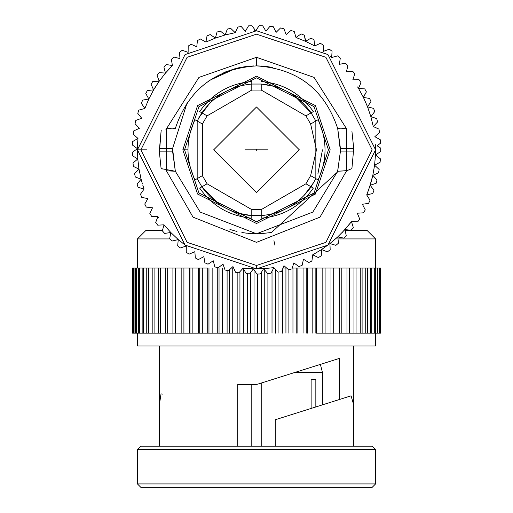 <?xml version="1.0" encoding="UTF-8"?>
<svg xmlns="http://www.w3.org/2000/svg" width="513" height="513" viewBox="0 0 513 513"><rect width="100%" height="100%" fill="white"/><g stroke="black" fill="none" stroke-linecap="round" stroke-linejoin="round"><path stroke-width="0.77" d="M316.47 149.834L310.634 124.024L315.841 121.017L311.128 112.854L315.841 121.017L315.841 178.646L311.128 186.809L315.841 178.646L318.073 179.935C327.332 159.864 327.332 139.799 318.073 119.734L310.634 124.024L316.47 149.834L310.634 175.645L316.47 149.834M166.392 128.878L166.392 170.784L166.392 128.878L198.967 77.386L256.506 57.315L256.506 65.882C297.534 68.595 324.594 89.435 337.682 128.417L340.446 148.513L337.682 128.417L341.049 128.154L346.621 128.878L341.049 128.154L337.682 128.417C324.594 89.435 297.534 68.595 256.506 65.882C215.479 68.595 188.418 89.435 175.331 128.417C188.418 89.435 215.479 68.595 256.506 65.882L256.506 57.315L198.967 77.386L166.392 128.878L171.964 128.154L175.331 128.417L171.964 128.154L166.392 128.878L171.919 128.154M209.009 80.612L235.467 68.562L223.848 72.493M238.128 67.915L245.259 66.639M245.413 66.619L253.435 65.94M253.691 65.927L245.451 66.613M245.361 66.626L238.231 67.896M159.344 153.477L161.108 131.065L161.787 130.687M162.127 169.155L161.108 168.597L175.331 171.246L166.392 170.784L175.331 171.246L166.392 170.784L193.042 217.146L256.506 242.348L319.971 217.146L346.621 170.784L346.621 128.878L341.074 128.154M247.317 233.28L241.873 232.498M229.933 229.465L237.051 231.498M248.286 233.383L254.486 233.761M254.551 233.761L260.758 233.678M260.784 233.671L270.627 232.588M273.916 240.7L274.974 245.291L273.916 240.7M161.108 131.065L159.286 151.149L161.108 168.597L159.286 151.149L172.567 151.149L159.286 151.149M341.049 128.154L346.621 128.878L314.046 77.386L256.506 57.315L314.046 77.386L346.621 128.878L346.621 170.784L337.682 171.246L312.827 212.087L256.506 233.781L200.185 212.087L175.331 171.246L172.567 151.149L175.331 171.246L200.185 212.087L256.506 233.781L312.827 212.087L337.682 171.246L346.621 170.784L351.905 168.597L353.726 148.513L351.905 131.065L353.726 148.513L340.446 148.513L353.726 148.513M353.733 346.006L353.733 446.233L353.733 346.006M159.434 404.969L159.319 353.714L159.28 404.956L161.05 393.817L159.319 405.11M257.763 384.154L255.185 384.551L237.743 384.551L237.743 446.233L237.743 384.551L255.185 384.551L257.763 384.154L338.503 358.677M278.187 418.832L275.269 419.749L275.269 446.233L275.269 419.749L351.072 395.824L353.733 404.956L351.072 395.824L277.924 418.916M339.414 399.505L339.612 358.324L339.414 399.505M237.743 384.551L255.185 384.551M161.05 393.817L162.243 394.196M159.28 346.006L159.472 353.932M351.072 395.824L275.269 419.749M372.156 487.35L140.857 487.35L372.156 487.35L375.58 483.926L137.433 483.926L140.857 487.35L137.433 483.926L375.58 483.926L375.58 449.657L372.156 446.233L140.857 446.233L372.156 446.233L375.58 449.657L137.433 449.657L375.58 449.657M375.58 346.006L137.433 346.006L375.58 346.006L375.58 333.155M137.433 333.155L137.433 346.006L137.433 333.155M137.433 483.926L137.433 449.657L137.433 483.926M380.633 333.155L333.226 333.155L339.292 333.155L339.292 268.049L380.633 268.049L333.226 268.049L339.292 268.049L339.292 333.155L341.818 333.155L341.818 268.049L341.818 333.155L346.968 333.155L346.968 268.049L346.968 333.155L349.282 333.155L349.282 268.049L349.282 333.155L353.97 333.155L353.97 268.049L353.97 333.155L356.06 333.155L356.06 268.049L356.06 333.155L360.248 333.155L360.248 268.049L360.248 333.155L362.095 333.155L362.095 268.049L362.095 333.155L365.75 333.155L365.75 268.049L365.75 333.155L367.34 333.155L367.34 268.049L367.34 333.155L370.444 333.155L370.444 268.049L370.444 333.155L371.765 333.155L371.765 268.049L371.765 333.155L374.285 333.155L374.285 268.049L374.285 333.155L375.33 333.155L375.33 268.049L375.33 333.155L377.247 333.155L377.247 268.049L377.247 333.155L378.004 333.155L378.004 268.049L378.004 333.155L379.312 333.155L379.312 268.049L379.312 333.155L379.78 333.155L379.78 268.049L379.78 333.155L380.46 333.155L380.46 268.049L380.633 333.155L380.633 268.049L380.633 333.155M333.713 333.155L316.438 333.155L322.151 333.155L322.151 268.049L333.713 268.049L316.438 268.049L322.151 268.049L322.151 333.155L325.037 333.155L325.037 268.049L325.037 333.155L325.088 268.049L325.088 333.155L331 333.155L331 268.049L331 333.155L333.713 333.155L333.713 268.049L333.713 333.155M267.895 333.155L181.16 333.155L181.16 268.049L207.714 268.049M181.525 333.155L132.482 333.155L132.482 268.049L181.525 268.049L132.482 268.049L132.482 333.155L132.72 268.049L132.72 333.155L133.54 333.155L133.54 268.049L133.54 333.155L134.073 333.155L134.073 268.049L134.073 333.155L135.515 333.155L135.515 268.049L135.515 333.155L136.336 333.155L136.336 268.049L136.336 333.155L138.395 333.155L138.395 268.049L138.395 333.155L139.498 333.155L139.498 268.049L139.498 333.155L142.146 333.155L142.146 268.049L142.146 333.155L143.531 333.155L143.531 268.049L143.531 333.155L146.756 333.155L146.756 268.049L146.756 333.155L148.404 333.155L148.404 268.049L148.404 333.155L152.181 333.155L152.181 268.049L152.181 333.155L154.08 333.155L154.08 268.049L154.08 333.155L158.376 333.155L158.376 268.049L158.376 333.155L160.518 333.155L160.518 268.049L160.518 333.155L165.308 333.155L165.308 268.049L165.308 333.155L167.674 333.155L167.674 268.049L167.674 333.155L172.919 333.155L172.919 268.049L172.919 333.155L175.491 333.155L175.491 268.049L175.491 333.155L181.525 333.155M137.433 238.923L169.95 238.923L137.433 238.923L137.433 268.049L137.433 238.923L146 230.356L162.486 230.356M337.99 238.923L375.58 238.923L337.99 238.923M375.58 268.049L375.58 238.923L367.013 230.356L345.108 230.356M231.363 268.049L233.639 268.049L231.363 268.049M273.653 268.049L274.269 268.049L273.653 268.049M282.586 268.049L286.664 268.049L282.586 268.049M297.873 268.049L316.444 268.049L296.219 268.049L297.873 268.049L297.873 333.155L297.873 268.049M292.237 268.049L296.219 268.049L292.237 268.049M132.29 333.155L132.29 268.049L132.29 333.155M181.16 333.155L183.911 333.155L183.911 268.049L181.16 268.049L181.16 333.155M183.911 333.155L189.951 333.155L189.951 268.049L183.911 268.049L183.911 333.155M189.784 268.049L189.784 333.155M189.951 333.155L192.869 333.155L192.869 268.049L189.951 268.049L189.951 333.155M192.869 333.155L198.537 333.155L198.537 268.049L192.869 268.049L192.869 333.155M198.531 333.155L199.243 333.155L199.243 268.049L198.531 268.049L198.537 333.155M199.243 333.155L202.308 333.155L202.308 268.049L199.243 268.049L199.243 333.155M202.308 333.155L207.72 333.155L207.72 268.049L202.308 268.049L202.308 333.155M207.714 333.155L208.964 333.155L208.964 268.049L208.964 333.155L212.145 333.155L212.145 268.049L212.145 333.155L217.268 333.155L217.262 268.049L217.262 333.155L219.032 333.155L219.032 268.049L219.032 333.155L222.315 333.155L222.315 268.049L222.315 333.155L227.105 333.155L227.099 270.518L227.099 333.155L229.382 333.155L229.382 269.896L229.382 333.155L232.735 333.155L232.735 268.049L232.735 333.155L237.16 333.155L237.16 272.531L237.16 333.155L239.937 333.155L239.937 271.678L239.937 333.155L243.335 333.155L243.335 268.049L243.335 333.155L247.369 333.155L247.369 273.711L247.369 333.155L250.613 333.155L250.613 272.512L250.613 333.155L254.038 333.155L254.038 269.844L254.038 333.155L257.635 333.155L257.635 274.045L257.635 333.155L261.329 333.155L261.329 272.371L261.329 333.155L264.753 333.155L264.753 270.056L264.753 333.155L267.901 333.155L267.901 273.525L267.901 333.155M207.72 268.049L207.72 333.155M272.018 333.155L272.018 271.23L272.018 333.155M275.41 333.155L275.41 269.229L275.41 333.155M278.078 333.155L278.078 271.986L278.078 333.155M282.586 333.155L282.586 269.049L282.586 333.155M285.927 333.155L285.927 268.049L285.927 333.155M288.094 333.155L288.094 269.293L288.094 333.155M292.961 333.155L292.961 268.049L292.961 333.155M296.219 333.155L296.219 268.049L296.219 333.155M303.061 333.155L303.061 268.049L303.061 333.155M306.223 333.155L306.223 268.049L306.223 333.155M307.345 333.155L307.345 268.049L307.345 333.155M312.815 333.155L312.815 268.049L312.815 333.155M315.848 333.155L315.848 268.049L315.848 333.155M316.444 333.155L316.444 268.049L316.444 333.155M380.691 333.155L380.691 268.049L380.691 333.155M146.853 149.834L137.433 149.834M375.471 144.692L375.471 154.971L380.71 151.547L380.71 148.122L377.113 145.769L380.543 143.185L380.313 139.767L374.849 136.695L380.313 139.767L380.543 143.185L377.113 145.769L380.71 148.122L380.71 151.547L375.471 154.971L375.471 144.724M372.816 175.331L371.97 178.922L372.816 175.331L377.004 179.986L376.125 183.295L370.187 185.27L369.283 188.034L372.816 175.331L378.568 172.855L372.816 175.331L374.586 165.205L379.158 169.482L378.568 172.855L379.158 169.482L374.586 165.205L380.101 162.249L374.586 165.212L372.816 175.331L377.004 179.986L376.125 183.295L370.187 185.27L373.958 190.265L372.797 193.484L366.705 194.94L370.187 185.264L372.816 175.331M371.835 179.447L371.752 179.787L371.835 179.447M371.733 179.864L370.187 185.264L371.726 179.871M369.052 188.707L366.705 194.934L370.033 200.237L368.597 203.353L362.402 204.27L365.262 209.843L363.563 212.818L357.317 213.203L363.563 212.818L365.262 209.843L362.409 204.27L368.597 203.353L370.033 200.237L366.705 194.934L372.797 193.484L373.958 190.265L370.187 185.264L366.705 194.94L369.052 188.707M342.139 232.575L351.482 221.654L350.405 223.052L351.482 221.654L353.335 227.631L351.155 230.273L344.826 229.696M332.212 241.745L337.727 236.903L338.529 243.111L337.727 236.903L344.935 229.574L337.727 236.903L343.864 238.135L346.269 235.691L344.935 229.574L346.269 235.691L343.864 238.135L337.727 236.903L336.15 238.353M320.631 250.164L328.724 244.509M337.727 236.903L329.917 243.585L335.925 245.336L338.529 243.111L335.925 245.336L329.917 243.585L330.18 249.837L327.397 251.832L321.561 249.568L321.061 249.889M273.871 267.632L263.644 268.69L267.594 273.551L271.005 273.198L267.594 273.551L263.644 268.69L273.871 267.632L271.005 273.198L273.871 267.632L278.219 272.134L281.586 271.486L283.965 265.696L281.586 271.486L278.219 272.134L273.865 267.632L271.723 267.927M263.65 268.69L253.371 268.863L256.885 274.045L260.309 273.987L256.885 274.045L253.371 268.863L263.65 268.69L260.309 273.987L263.65 268.69L262.855 268.735M255.628 30.761L259.245 25.65L255.628 30.761L251.947 25.701L248.523 25.874L245.368 31.28L241.257 26.561L237.865 27.029L235.185 32.685L225.162 34.955L235.185 32.685L230.683 28.33L227.342 29.087L225.162 34.955L215.377 38.09L225.169 34.955L220.308 31.011L217.044 32.056L215.377 38.09L205.893 42.053L215.377 38.09L210.195 34.576L207.034 35.897L205.893 42.053L200.429 38.994L197.396 40.585L196.787 46.818L191.086 44.246L188.194 46.087L188.13 52.352L182.224 50.28L179.505 52.364L179.98 58.61L173.913 57.052L171.387 59.367L172.4 65.549L165.442 73.115L163.903 67.043L166.225 64.523L172.4 65.542L170.271 67.729L172.4 65.549L171.387 59.367L173.913 57.052L179.98 58.604L179.505 52.364L182.224 50.28L188.13 52.345L188.194 46.087L191.086 44.246L196.793 46.818L197.396 40.585L200.429 38.994L205.899 42.053L207.034 35.897L210.195 34.576L215.377 38.09L217.044 32.056L220.308 31.011L225.169 34.955L215.377 38.09L225.169 34.955L227.342 29.087L230.683 28.33L235.185 32.685L237.865 27.029L241.257 26.561L245.368 31.28L248.523 25.874L251.947 25.701L255.634 30.761L254.307 30.78M140.947 178.543L142.351 183.699L141.12 179.236L137.093 184.026L138.08 187.309L144.082 189.073L142.781 185.11L144.082 189.073L140.485 194.196L141.755 197.377L147.885 198.621L144.743 204.033L146.282 207.092L152.502 207.803L149.834 213.466L151.63 216.383L157.882 216.557L158.883 218.012L157.882 216.557L155.715 222.43L157.754 225.181L164.006 224.816L162.352 230.85L164.622 233.415L162.352 230.85L164.006 224.809L170.816 232.511L164.622 233.415L170.816 232.511L178.261 239.59L170.816 232.511L169.688 238.667L172.169 241.027L178.261 239.59L186.296 246.003L178.261 239.59L177.671 245.823L180.345 247.959L186.296 246.003L186.238 252.261L189.092 254.159L194.85 251.697L195.331 257.936L198.339 259.584L203.86 256.635L204.879 262.81L208.015 264.189L213.267 260.777L208.015 264.189L204.879 262.81L203.86 256.635L198.339 259.584L195.331 257.936L194.844 251.697L189.092 254.159L186.238 252.261L186.29 246.003L180.345 247.959L177.671 245.823L178.261 239.59L172.169 241.027L169.688 238.667L170.816 232.511L164.006 224.809L165 226.028L164.006 224.809L157.754 225.181L155.715 222.43L157.882 216.557L158.883 218.012L157.882 216.557L151.63 216.383L149.834 213.466L152.496 207.803L146.282 207.092L144.743 204.033L147.885 198.621L141.755 197.377L140.485 194.196L144.082 189.073L143.127 186.213L144.082 189.073L138.08 187.309L137.093 184.026L141.12 179.236L142.024 182.577L141.12 179.236L135.291 176.959L134.586 173.606L139.017 169.175L138.683 167.065M141.12 179.236L139.017 169.175L134.586 173.606L135.291 176.959L141.12 179.236L139.017 169.175L133.399 166.404L132.989 162.999L137.785 158.972L137.439 148.699L137.952 138.754M138.042 161.903L139.017 169.181L137.785 158.972L132.431 155.728L132.316 152.303L137.439 148.699L137.785 158.979L132.989 162.999L133.399 166.404L139.017 169.181L137.785 158.972L137.439 148.699L132.386 145.006L132.566 141.588L137.978 138.439L133.265 134.323L133.739 130.93L139.401 128.263L135.06 123.755L135.83 120.414L141.697 118.246L137.766 113.379L138.811 110.115L144.852 108.461L148.834 98.99L144.852 108.467L141.351 103.28L142.678 100.118L148.834 98.99L142.678 100.118L141.351 103.28L144.852 108.467L138.811 110.115L137.766 113.379L141.697 118.246L135.83 120.414L135.06 123.755L139.401 128.263L133.739 130.93L133.265 134.323L137.978 138.439L132.566 141.588L132.386 145.006L137.439 148.706L132.316 152.303L132.431 155.728L137.785 158.979L137.439 148.699L137.978 138.439L137.439 148.706M159.165 81.253L165.442 73.109L159.203 72.622L157.113 75.334L159.203 72.622L165.442 73.109L159.165 81.253L157.113 75.334L159.165 81.253L153.618 89.897L159.165 81.246L152.906 81.304L151.059 84.183L153.618 89.897L148.828 98.996L153.618 89.897L147.385 90.487L145.788 93.52L148.828 98.996L145.788 93.52L147.385 90.487L153.618 89.897L151.059 84.183L152.906 81.304L159.165 81.246L154.932 87.691M165.442 73.109L170.181 67.812L165.442 73.115L163.903 67.043L166.225 64.523L172.4 65.542L165.442 73.115M305.524 41.316L314.7 45.946L314.001 39.725L310.942 38.18L314.001 39.725L314.7 45.946L305.524 41.316L310.942 38.18L305.524 41.316L295.988 37.494L305.53 41.316L304.299 35.179L301.118 33.903L295.988 37.494L294.231 31.485L290.954 30.491L286.151 34.512L283.888 28.677L280.534 27.965L276.097 32.383L273.339 26.766L269.941 26.349L265.901 31.133L262.669 25.772L259.245 25.65L262.669 25.772L265.901 31.133L269.941 26.349L273.339 26.766L276.103 32.383L280.534 27.965L283.888 28.677L286.158 34.512L290.954 30.491L294.231 31.485L295.988 37.494L301.118 33.903L304.299 35.179L305.851 41.463M330.301 56.385L331.68 57.494L337.721 55.853L340.286 58.129L339.369 64.317L340.286 58.129L337.721 55.853L331.68 57.488L332.065 51.242L331.687 57.494L330.301 56.385M367.141 105.8L363.332 97.233L366.385 91.898L364.743 88.89L358.504 88.39L360.979 82.644L359.087 79.784L352.822 79.823L354.797 73.885L352.662 71.204L346.429 71.782L347.878 65.69L345.525 63.202L339.362 64.317L345.525 63.202L347.878 65.69L346.429 71.782L352.662 71.204L354.797 73.885L352.829 79.829L359.087 79.784L360.979 82.644L358.504 88.39L357.599 86.915L358.606 88.569L357.599 86.915L358.504 88.39L364.743 88.89L366.385 91.898L363.422 97.412L363.903 98.406M367.539 106.826L370.835 116.56L367.539 106.826L373.605 108.39L374.702 111.635L370.835 116.56L376.741 118.644L377.555 121.972L373.278 126.544L378.979 129.129L379.505 132.514L374.856 136.702L379.505 132.514L378.979 129.129L373.278 126.544L377.555 121.972L376.741 118.644L370.835 116.56L374.702 111.635L373.605 108.39L367.545 106.826L370.97 101.587L367.545 106.826L370.835 116.56L373.278 126.544L370.835 116.56L367.545 106.826L363.422 97.412L369.591 98.451L370.97 101.587L369.591 98.451L363.422 97.412L367.545 106.826M375.471 154.971L374.586 165.212L375.471 154.971L380.396 158.831L375.471 154.939M321.561 249.562L312.718 254.801L318.336 257.564L321.285 255.82L318.336 257.564L312.718 254.801L321.561 249.562L321.285 255.82L321.561 249.562L329.923 243.585L321.561 249.568L327.397 251.832L330.18 249.837L329.923 243.585L337.734 236.903M142.287 183.474L142.422 183.949L142.287 183.474M137.946 138.786L137.715 141.659M137.683 142.095L137.503 145.788M137.497 145.872L137.446 148.231M137.446 148.315L137.439 148.674M323.44 51.351L329.32 49.197L332.065 51.242L329.32 49.197L323.44 51.351L323.286 45.093L323.44 51.351L322.889 50.979M380.396 158.831L380.101 162.249L380.396 158.831M357.317 213.196L359.684 218.993L357.734 221.815L351.476 221.654L357.734 221.815L359.684 218.993L357.317 213.196M312.718 254.801L311.904 261.008L308.82 262.496L303.459 259.257L302.112 265.368L298.906 266.587L293.846 262.9L291.98 268.87L288.684 269.806L283.958 265.696L288.684 269.806L291.98 268.87L293.853 262.9L298.906 266.587L302.112 265.368L303.459 259.257L308.82 262.496L311.904 261.008L312.718 254.801M253.377 268.863L249.594 273.852L246.176 273.615L243.117 268.152L238.923 272.794L235.538 272.262L232.966 266.555L228.388 270.819L225.06 269.998L222.988 264.092L218.057 267.946L214.812 266.837L213.261 260.777L214.812 266.837L218.057 267.946L222.995 264.092L225.06 269.998L228.388 270.819L232.973 266.555L235.538 272.262L238.923 272.794L243.124 268.152L246.176 273.615L249.594 273.852L253.377 268.863L243.117 268.152L253.377 268.863M314.7 45.946L320.368 43.291L323.286 45.093L320.368 43.291L314.7 45.946M344.935 229.58L351.155 230.273L353.335 227.631L351.482 221.654L344.935 229.58M144.852 108.467L148.834 98.99L144.852 108.467M358.504 88.39L363.422 97.412L358.504 88.39M253.371 268.863L256.506 268.908L327.948 245.092L375.58 149.834L327.948 54.577L256.506 30.761L185.065 54.577L137.433 149.834L185.065 245.092L256.506 268.908L256.506 265.478L325.896 242.348L372.156 149.834L325.896 57.315L256.506 34.185L187.117 57.315L140.857 149.834L187.117 242.348L256.506 265.478L325.896 242.348L372.156 149.834L325.896 57.315L256.506 34.185L187.117 57.315L140.857 149.834L187.117 242.348L256.506 265.478L187.117 242.348L140.857 149.834L187.117 57.315L256.506 34.185L325.896 57.315L372.156 149.834L325.896 242.348L256.506 265.478L256.506 268.908L185.065 245.092L137.433 149.834L185.065 54.577L256.506 30.761L327.948 54.577L375.58 149.834L327.948 245.092L256.506 268.908L327.948 245.092L375.58 149.834L327.948 54.577L256.506 30.761L185.065 54.577L137.433 149.834L185.065 245.092L256.506 268.908M353.669 146.186L353.733 149.597M340.446 148.513L340.446 151.091L353.726 151.091L340.446 151.091L337.567 171.682L340.446 151.091L337.682 128.417L340.446 148.513M337.458 172.06L271.563 232.421L337.458 172.06M340.446 151.091L337.682 171.246L347.25 170.605M349.276 169.893L349.892 169.63M172.567 151.149L172.567 148.571L159.286 148.571L172.567 148.571L175.331 171.246L172.567 151.149M256.622 65.882L263.708 66.19M272.833 67.485L265.574 66.369M238.077 67.928L235.467 68.562L238.077 67.928M166.379 128.885L165.718 129.071M187.251 102.388L172.567 148.571M261.245 66.017L265.324 66.344M265.599 66.376L272.769 67.472M346.621 170.784L319.971 217.146L256.506 242.348L193.042 217.146L166.392 170.784M182.833 149.834L197.569 105.627L256.506 76.161L315.444 105.627L330.18 149.834L315.444 194.036L256.506 223.501L197.569 194.036L182.833 149.834L197.569 194.036L256.506 223.501L315.444 194.036L330.18 149.834L315.444 105.627L256.506 76.161L197.569 105.627L182.833 149.834L184.545 149.834L182.833 149.834M184.545 149.834L198.941 193.01L256.506 221.789L314.071 193.01L328.461 149.834L314.071 193.01L256.506 221.789L198.941 193.01L184.545 149.834L198.941 106.659L256.506 77.873L314.071 106.659L328.461 149.834L314.071 106.659L256.506 77.873L198.941 106.659L184.545 149.834L198.941 193.01L256.506 221.789L314.071 193.01L328.461 149.834L314.071 106.659L256.506 77.873L198.941 106.659L184.545 149.834L187.976 149.834L184.545 149.834M322.465 149.834L317.868 174.029M246.772 215.069L251.665 215.614L238.077 213.171L241.726 214.12M209.285 195.889L218.416 203.687L201.885 186.809L197.172 178.646L198.018 180.332L197.172 178.646L197.172 121.017L201.885 112.854L197.172 121.017L194.94 119.728C185.68 139.799 185.68 159.864 194.94 179.928L197.172 178.646L201.885 186.809L199.653 188.098C212.408 206.155 229.779 216.185 251.787 218.198M199.288 117.022L200.455 115.059M238.077 86.498L241.501 85.6M266.241 84.594L261.348 84.049L274.93 86.498L271.281 85.549M303.728 103.773L294.597 95.976L311.128 112.86L313.36 111.565M261.226 218.198C283.227 216.185 300.605 206.155 313.353 188.104L305.921 183.801L261.22 209.612L261.22 215.627L251.793 215.627L261.22 215.627L261.22 209.612L305.921 183.801L310.634 175.645L315.841 178.646L310.634 175.645L305.921 183.801L311.128 186.809C298.88 204.014 282.24 213.613 261.22 215.627L261.348 215.614M270.479 214.299L271.037 214.171M303.728 195.889L314.142 181.916M199.653 111.565L207.092 115.861L251.793 90.051L251.793 81.464L251.793 90.051L207.092 115.861L202.379 124.024L202.379 175.645L197.172 178.646L202.379 175.645L202.379 124.024L197.172 121.017L202.379 124.024L207.092 115.861L201.885 112.854C214.133 95.655 230.773 86.049 251.793 84.042L261.22 84.042L251.665 84.049M242.534 85.37L241.976 85.491M209.285 103.773L198.871 117.753M261.22 90.051L261.22 84.042C282.24 86.049 298.88 95.655 311.128 112.854L305.921 115.861L261.22 90.051L305.921 115.861L311.128 112.854C298.88 95.655 282.24 86.049 261.22 84.042L261.22 90.051L251.793 90.051L261.22 90.051M311.128 186.809C298.88 204.014 282.24 213.613 261.22 215.627L261.22 218.205M251.793 209.612L261.22 209.612L251.793 209.612L251.793 215.627C230.773 213.613 214.133 204.014 201.885 186.809L207.092 183.801L251.793 209.612L207.092 183.801L201.885 186.809C214.133 204.014 230.773 213.613 251.793 215.627L251.793 209.612L207.092 183.801L202.379 175.645L207.092 183.801M251.793 218.205L251.793 215.627M197.172 178.646L197.172 121.017M251.793 84.042C230.773 86.049 214.133 95.655 201.885 112.854M305.921 115.861L310.634 124.024L305.921 115.861M315.841 178.646L315.841 121.017M299.336 149.834L256.506 192.664L213.671 149.834L256.506 106.999L299.336 149.834L256.506 106.999L213.671 149.834L256.506 192.664L299.336 149.834M244.938 149.834L268.068 149.834L244.938 149.834M256.045 149.834L262.111 149.834L250.902 149.834L256.968 149.834L256.045 149.834L256.635 149.392L256.635 150.277L256.045 149.834L256.635 149.392L256.635 150.277L256.045 149.834M251.793 384.551L251.793 446.233L251.793 384.551M261.22 446.233L261.22 383.064L261.22 446.233M322.465 372.56L294.507 372.56L322.465 372.56L320.394 364.39L322.465 372.56L322.465 404.853M311.128 408.431L311.128 379.415L315.841 379.415L315.841 406.944L315.841 379.415L311.128 379.415L311.128 408.431M159.28 404.956L159.28 446.233M140.857 446.233L137.433 449.657M251.787 81.464C229.779 83.478 212.408 93.513 199.66 111.558M313.353 111.558C300.605 93.513 283.234 83.478 261.226 81.464"/></g></svg>
